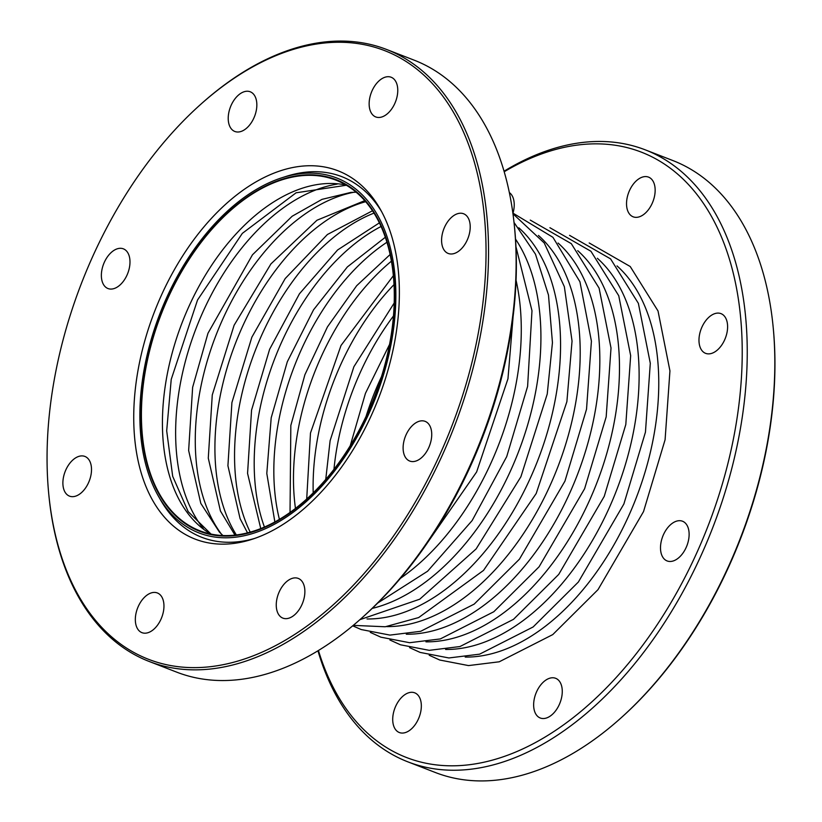 <?xml version="1.0" encoding="UTF-8"?>
<svg xmlns="http://www.w3.org/2000/svg" width="822" height="822" viewBox="0 0 822 822"><rect width="100%" height="100%" fill="white"/><g stroke="black" fill="none" stroke-linecap="round" stroke-linejoin="round"><path stroke-width="1.23" d="M390.193 342.846A188.587 114.659 111.2 0 1 199.633 531.269A188.587 114.659 111.2 0 1 145.535 368.071A188.587 114.659 111.2 0 1 336.085 179.638A188.587 114.659 111.2 0 1 390.193 342.846A188.587 114.659 111.2 0 1 199.633 531.269A188.587 114.659 111.2 0 1 145.535 368.071A188.587 114.659 111.2 0 1 336.085 179.638A188.587 114.659 111.2 0 1 390.193 342.846M145.874 368.03A188.063 114.33 111.2 0 1 335.89 180.131A188.063 114.33 111.2 0 1 389.844 342.877A188.063 114.33 111.2 0 1 199.828 530.776A188.063 114.33 111.2 0 1 145.874 368.03M504.205 171.747A324.669 197.383 111.2 0 1 734.529 433.112A324.669 197.383 111.2 0 1 532.399 744.177A324.669 197.383 111.2 0 1 318.422 650.5M420.833 711.256A21.29 12.947 -68.8 0 0 414.73 692.833A21.29 12.947 -68.8 0 0 393.214 714.102A21.29 12.947 -68.8 0 0 399.328 732.525A21.29 12.947 -68.8 0 0 420.833 711.256M561.765 696.727A21.29 12.947 -68.8 0 0 555.651 678.304A21.29 12.947 -68.8 0 0 534.146 699.573A21.29 12.947 -68.8 0 0 540.249 717.996A21.29 12.947 -68.8 0 0 561.765 696.727M688.62 539.664A21.29 12.947 -68.8 0 0 682.517 521.23A21.29 12.947 -68.8 0 0 661.001 542.51A21.29 12.947 -68.8 0 0 667.104 560.933A21.29 12.947 -68.8 0 0 688.62 539.664M727.1 332.067A21.29 12.947 -68.8 0 0 720.986 313.634A21.29 12.947 -68.8 0 0 699.481 334.914A21.29 12.947 -68.8 0 0 705.584 353.337A21.29 12.947 -68.8 0 0 727.1 332.067M654.651 195.544A21.29 12.947 -68.8 0 0 648.548 177.12A21.29 12.947 -68.8 0 0 627.032 198.39A21.29 12.947 -68.8 0 0 633.146 216.813A21.29 12.947 -68.8 0 0 654.651 195.544M513.01 213.114A21.29 12.947 -68.8 0 0 513.729 210.072A21.29 12.947 -68.8 0 0 509.352 192.584M504.05 171.212A328.214 199.541 111.2 0 1 645.301 149.861L672.879 160.557A328.214 199.541 111.2 0 1 772.957 325.029L773.081 326.303A326.437 198.462 111.2 0 1 767.203 445.226A326.437 198.462 111.2 0 1 621.175 717.76L620.22 718.613A328.214 199.541 111.2 0 1 435.403 772.526L407.825 761.83A328.214 199.541 111.2 0 1 317.95 650.788M645.301 149.861A328.214 199.541 111.2 0 1 739.461 433.893A328.214 199.541 111.2 0 1 407.825 761.83M772.957 325.029A328.214 199.541 111.2 0 1 767.039 444.589A328.214 199.541 111.2 0 1 620.22 718.613M200.825 104.24L201.78 103.387A328.214 199.541 111.2 0 1 386.597 49.474L414.175 60.17A328.214 199.541 111.2 0 1 514.253 224.642L514.51 227.191A324.669 197.383 111.2 0 1 508.664 345.466A324.669 197.383 111.2 0 1 363.437 616.521L361.526 618.226A328.214 199.541 111.2 0 1 176.699 672.139L149.121 661.443A328.214 199.541 111.2 0 1 49.043 496.971L48.919 495.697A326.437 198.462 111.2 0 1 54.797 376.774A326.437 198.462 111.2 0 1 200.825 104.24A326.437 198.462 111.2 0 1 418.819 70.754A326.437 198.462 111.2 0 1 478.301 333.115A326.437 198.462 111.2 0 1 251.635 656.439A326.437 198.462 111.2 0 1 48.919 495.697M391.344 342.723A190.365 115.738 111.2 0 1 285.614 517.572A190.365 115.738 111.2 0 1 158.389 496.128A190.365 115.738 111.2 0 1 144.384 368.184A190.365 115.738 111.2 0 1 281.936 177.758A190.365 115.738 111.2 0 1 391.344 342.723M163.455 611.383A21.29 12.947 111.2 0 1 141.939 632.652A21.29 12.947 111.2 0 1 135.835 614.229A21.29 12.947 111.2 0 1 157.341 592.95A21.29 12.947 111.2 0 1 163.455 611.383M304.376 596.844A21.29 12.947 111.2 0 1 282.871 618.123A21.29 12.947 111.2 0 1 276.757 599.7A21.29 12.947 111.2 0 1 298.273 578.421A21.29 12.947 111.2 0 1 304.376 596.844M431.231 439.78A21.29 12.947 111.2 0 1 409.726 461.05A21.29 12.947 111.2 0 1 403.612 442.626A21.29 12.947 111.2 0 1 425.128 421.357A21.29 12.947 111.2 0 1 431.231 439.78M469.711 232.184A21.29 12.947 111.2 0 1 448.196 253.453A21.29 12.947 111.2 0 1 442.092 235.03A21.29 12.947 111.2 0 1 463.598 213.761A21.29 12.947 111.2 0 1 469.711 232.184M397.262 95.671A21.29 12.947 111.2 0 1 375.757 116.94A21.29 12.947 111.2 0 1 369.643 98.517A21.29 12.947 111.2 0 1 391.159 77.247A21.29 12.947 111.2 0 1 397.262 95.671M256.341 110.199A21.29 12.947 111.2 0 1 234.825 131.469A21.29 12.947 111.2 0 1 228.722 113.046A21.29 12.947 111.2 0 1 250.227 91.776A21.29 12.947 111.2 0 1 256.341 110.199M129.486 267.263A21.29 12.947 111.2 0 1 107.97 288.532A21.29 12.947 111.2 0 1 101.866 270.109A21.29 12.947 111.2 0 1 123.372 248.84A21.29 12.947 111.2 0 1 129.486 267.263M138.415 368.153A197.537 120.094 111.2 0 1 248.131 186.728A197.537 120.094 111.2 0 1 380.144 208.973A197.537 120.094 111.2 0 1 394.683 341.736A197.537 120.094 111.2 0 1 251.943 539.335A197.537 120.094 111.2 0 1 138.415 368.153M91.006 474.859A21.29 12.947 111.2 0 1 69.5 496.128A21.29 12.947 111.2 0 1 63.386 477.705A21.29 12.947 111.2 0 1 84.902 456.436A21.29 12.947 111.2 0 1 91.006 474.859M514.253 224.642A328.214 199.541 111.2 0 1 508.335 344.202A328.214 199.541 111.2 0 1 361.526 618.226M386.597 49.474A328.214 199.541 111.2 0 1 480.757 333.506A328.214 199.541 111.2 0 1 149.121 661.443M254.748 538.4A193.437 117.608 111.2 0 1 160.557 499.93L158.389 496.128M281.936 177.758L286.097 176.422A193.437 117.608 111.2 0 1 381.572 211.552M203.424 528.68A196.109 119.231 111.2 0 1 180.285 383.946A196.109 119.231 111.2 0 1 337.133 184.118M516.062 280.302A215.138 130.79 111.2 0 1 516.175 383.278A215.138 130.79 111.2 0 1 400.406 578.359M515.528 239.11A215.138 130.79 111.2 0 1 535.821 390.892A215.138 130.79 111.2 0 1 372.222 608.403M518.805 227.797A215.138 130.79 111.2 0 1 555.456 398.516A215.138 130.79 111.2 0 1 367.013 618.966M538.451 235.421A215.138 130.79 111.2 0 1 575.102 406.14A215.138 130.79 111.2 0 1 386.659 626.59M558.087 243.045A215.138 130.79 111.2 0 1 594.738 413.764A215.138 130.79 111.2 0 1 406.294 634.214M577.732 250.669A215.138 130.79 111.2 0 1 614.383 421.378A215.138 130.79 111.2 0 1 425.94 641.828M597.368 258.283A215.138 130.79 111.2 0 1 634.019 429.002A215.138 130.79 111.2 0 1 445.575 649.452M617.014 265.907A215.138 130.79 111.2 0 1 653.665 436.626A215.138 130.79 111.2 0 1 465.221 657.076M366.047 416.425A196.109 119.231 111.2 0 1 381.48 376.671M333.958 469.331A196.109 119.231 111.2 0 1 337.41 444.918A196.109 119.231 111.2 0 1 393.471 315.967M313.203 492.861A196.109 119.231 111.2 0 1 317.765 437.304A196.109 119.231 111.2 0 1 394.026 284.597M295.468 508.407A196.109 119.231 111.2 0 1 298.129 429.68A196.109 119.231 111.2 0 1 391.416 261.16M279.408 519.35A196.109 119.231 111.2 0 1 278.483 422.056A196.109 119.231 111.2 0 1 386.936 242.243M264.437 527.046A196.109 119.231 111.2 0 1 258.848 414.432A196.109 119.231 111.2 0 1 381.069 226.471M250.196 532.132A196.109 119.231 111.2 0 1 239.202 406.818A196.109 119.231 111.2 0 1 373.989 213.114M236.366 534.947A196.109 119.231 111.2 0 1 219.566 399.194A196.109 119.231 111.2 0 1 365.677 201.698M221.262 533.951A196.109 119.231 111.2 0 1 199.921 391.57A196.109 119.231 111.2 0 1 353.85 192.256M210.668 534.002A188.063 114.33 111.2 0 1 166.887 376.188A188.063 114.33 111.2 0 1 346.072 185.063M211.018 534.074L188.197 511.644L172.682 476.298L166.691 430.831L171.223 379.415L197.537 299.999L242.336 233.366L296.084 192.8L346.37 185.248M422.806 549.435L476.626 471.951L507.965 378.767L513.092 316.768M377.76 602.999L427.584 571.228L472.136 520.573L506.722 456.6L527.611 386.391L531.988 310.716L515.969 246.826M359.882 619.675L419.744 599.197L476.123 548.932L520.871 476.822L547.247 394.015L552.446 342.61L548.49 295.077L535.492 254.214L514.027 222.464M353.244 625.378L385.241 626.765L418.665 617.569L483.521 570.417L536.191 493.529L566.892 401.629L572.05 341.068L564.354 286.683L544.226 242.963L512.959 213.771M352.7 625.83L361.187 629.539L389.957 635.098L420.679 631.306L474.202 604.108L519.453 559.155L564.961 481.117L586.528 409.253L591.419 341.192L579.942 281.782L552.929 237.311L512.866 213.073M370.29 632.385L380.822 637.163L409.603 642.712L440.325 638.93L493.837 611.722L539.098 566.779L584.606 488.741L606.174 416.877L611.013 348.014L599.094 288.111L571.3 243.651L530.272 220.101M389.926 640.009L400.468 644.787L429.238 650.336L459.96 646.544L513.483 619.346L558.734 574.403L604.242 496.365L625.809 424.501L630.659 355.638L618.74 295.725L590.936 251.275L549.918 227.715M409.572 647.633L420.104 652.411L448.884 657.96L479.606 654.168L533.118 626.97L578.38 582.017L623.888 503.978L645.455 432.115L650.294 363.262L638.375 303.349L610.582 258.889L569.554 235.339M429.207 655.257L439.749 660.025L468.519 665.584L499.242 661.792L552.764 634.594L598.015 589.641L643.523 511.603L665.09 439.739L669.94 370.876L658.021 310.973L630.217 266.513L589.199 242.963M389.566 344.397L365.451 393.327L350.244 445.709M394.211 302.989L353.892 366.735L330.115 440.664L325.748 479.411M393.368 275.678L341.007 345.487L310.48 433.04L306.709 499.005M390.111 254.522L356.656 285.737L327.454 326.879L304.911 374.698L290.834 425.426L290.032 512.435M385.323 237.26L347.357 266.934L313.542 309.822L287.299 361.783L271.198 417.802L266.801 473.441L274.856 521.949M379.384 222.865L337.565 249.991L299.434 293.803L269.606 349.319L251.553 410.178L247.566 473.39L260.759 528.567M372.5 210.771L327.413 234.506L285.203 278.555L251.871 337.164L231.917 402.554L227.92 465.766L240.086 518.631L247.514 532.841M364.752 200.64L316.953 220.245L270.911 263.934L234.116 325.245L212.271 394.94L208.285 458.142L220.44 511.007L234.969 535.112M356.152 192.214L350.912 192.399L321.998 199.366L292.17 216.227L252.467 254.799L207.976 333.249L192.636 387.316L188.639 450.518L200.804 503.383L219.412 532.091L222.926 535.523"/></g></svg>
